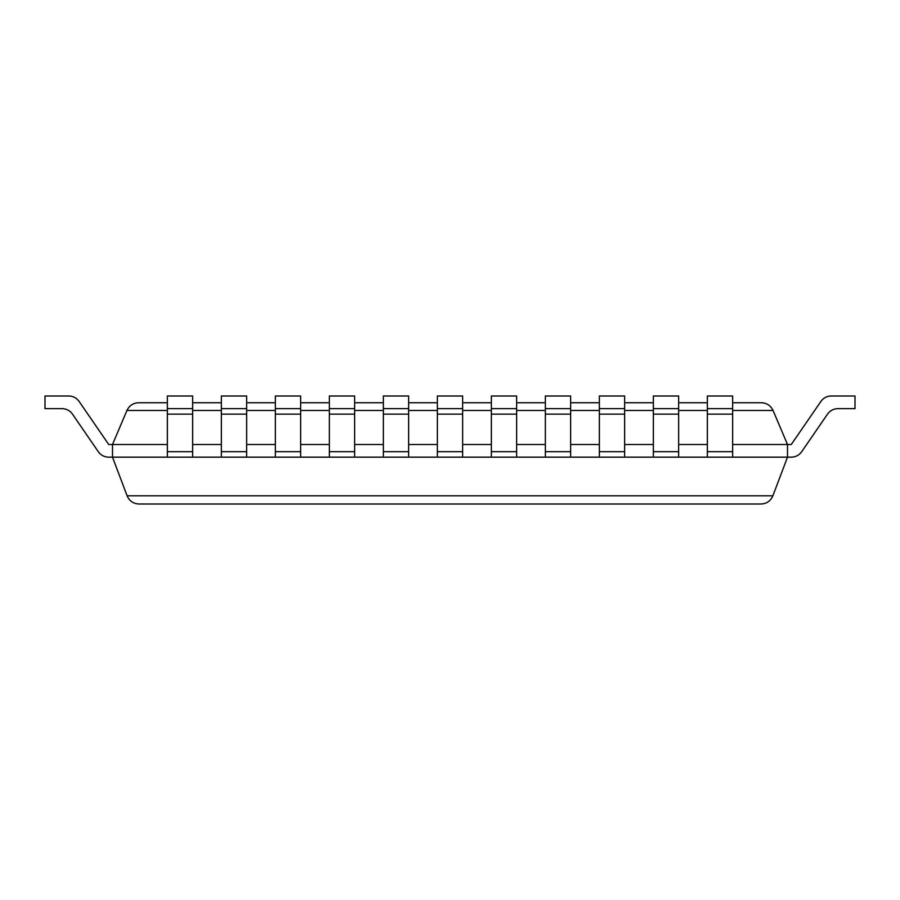 <?xml version="1.0" encoding="UTF-8"?>
<svg xmlns="http://www.w3.org/2000/svg" width="900" height="900" viewBox="0 0 900 900"><rect width="100%" height="100%" fill="white"/><g stroke="black" fill="none" stroke-linecap="round" stroke-linejoin="round"><path stroke-width="1.35" d="M167.344 444.51L112.5 444.51L112.5 457.166L108.731 457.166A12.656 12.656 0 0 1 98.302 451.688L72.484 414.146A12.656 12.656 0 0 0 62.055 408.656A12.656 12.656 0 0 1 72.484 414.146A12.656 12.656 0 0 0 62.055 408.656A12.656 12.656 0 0 1 72.484 414.146A12.656 12.656 0 0 0 62.055 408.656A12.656 12.656 0 0 1 72.484 414.146A12.656 12.656 0 0 0 62.055 408.656A12.656 12.656 0 0 1 72.484 414.146A12.656 12.656 0 0 0 62.055 408.656A12.656 12.656 0 0 1 72.484 414.146A12.656 12.656 0 0 0 62.055 408.656L45 408.656L45 396L68.715 396A12.656 12.656 0 0 1 79.144 401.49L108.731 444.51L112.5 444.51L126.945 410.468C129.296 405.574 133.178 402.998 138.6 402.75L167.344 402.75M192.656 444.51L221.344 444.51M246.656 444.51L275.344 444.51M300.656 444.51L329.344 444.51M354.656 444.51L383.344 444.51M408.656 444.51L437.344 444.51M462.656 444.51L491.344 444.51M516.656 444.51L545.344 444.51M570.656 444.51L599.344 444.51M624.656 444.51L653.344 444.51M678.656 444.51L707.344 444.51M732.656 444.51L787.5 444.51L773.055 410.468C770.704 405.574 766.822 402.998 761.4 402.75L732.656 402.75M192.656 402.75L221.344 402.75M246.656 402.75L275.344 402.75M300.656 402.75L329.344 402.75M354.656 402.75L383.344 402.75M408.656 402.75L437.344 402.75M462.656 402.75L491.344 402.75M516.656 402.75L545.344 402.75M570.656 402.75L599.344 402.75M624.656 402.75L653.344 402.75M678.656 402.75L707.344 402.75M167.344 408.656L192.656 408.656L192.656 396L167.344 396L167.344 457.166L112.5 457.166L127.125 495.821C129.386 500.985 133.335 503.719 138.96 504L761.04 504C766.665 503.719 770.614 500.985 772.875 495.821L787.5 457.166L791.269 457.166A12.656 12.656 0 0 0 801.697 451.688L827.516 414.146A12.656 12.656 0 0 1 837.945 408.656L855 408.656L855 396L831.285 396A12.656 12.656 0 0 0 820.856 401.49L791.269 444.51L787.5 444.51L787.5 457.166L791.269 457.166L732.656 457.166L732.656 414.146L707.344 414.146L707.344 457.166L732.656 457.166M192.656 408.656L192.656 457.166L707.344 457.166M45 396L68.715 396L45 396M79.144 401.49L108.731 444.51L79.144 401.49M820.856 401.49L791.269 444.51L820.856 401.49M837.945 408.656A12.656 12.656 0 0 0 827.516 414.146A12.656 12.656 0 0 1 837.945 408.656A12.656 12.656 0 0 0 827.516 414.146A12.656 12.656 0 0 1 837.945 408.656A12.656 12.656 0 0 0 827.516 414.146A12.656 12.656 0 0 1 837.945 408.656A12.656 12.656 0 0 0 827.516 414.146A12.656 12.656 0 0 1 837.945 408.656A12.656 12.656 0 0 0 827.516 414.146A12.656 12.656 0 0 1 837.945 408.656M167.344 457.166L192.656 457.166M246.656 414.146L221.344 414.146L221.344 396L246.656 396L246.656 457.166M221.344 414.146L221.344 457.166M221.344 408.656L246.656 408.656M300.656 414.146L275.344 414.146L275.344 396L300.656 396L300.656 457.166M275.344 414.146L275.344 457.166M275.344 408.656L300.656 408.656M354.656 414.146L329.344 414.146L329.344 396L354.656 396L354.656 457.166M329.344 414.146L329.344 457.166M329.344 408.656L354.656 408.656M408.656 414.146L383.344 414.146L383.344 396L408.656 396L408.656 457.166M383.344 414.146L383.344 457.166M383.344 408.656L408.656 408.656M462.656 414.146L437.344 414.146L437.344 396L462.656 396L462.656 457.166M437.344 414.146L437.344 457.166M437.344 408.656L462.656 408.656M516.656 414.146L491.344 414.146L491.344 396L516.656 396L516.656 457.166M491.344 414.146L491.344 457.166M491.344 408.656L516.656 408.656M570.656 414.146L545.344 414.146L545.344 396L570.656 396L570.656 457.166M545.344 414.146L545.344 457.166M545.344 408.656L570.656 408.656M624.656 414.146L599.344 414.146L599.344 396L624.656 396L624.656 457.166M599.344 414.146L599.344 457.166M599.344 408.656L624.656 408.656M678.656 414.146L653.344 414.146L653.344 396L678.656 396L678.656 457.166M653.344 414.146L653.344 457.166M653.344 408.656L678.656 408.656M707.344 414.146L707.344 396L732.656 396L732.656 414.146M707.344 408.656L732.656 408.656M126.945 410.468L167.344 410.468M192.656 410.468L221.344 410.468M246.656 410.468L275.344 410.468M300.656 410.468L329.344 410.468M354.656 410.468L383.344 410.468M408.656 410.468L437.344 410.468M462.656 410.468L491.344 410.468M516.656 410.468L545.344 410.468M570.656 410.468L599.344 410.468M624.656 410.468L653.344 410.468M678.656 410.468L707.344 410.468M732.656 410.468L773.055 410.468M127.125 495.821L772.875 495.821M192.656 414.146L167.344 414.146M167.344 451.688L192.656 451.688M221.344 451.688L246.656 451.688M275.344 451.688L300.656 451.688M329.344 451.688L354.656 451.688M383.344 451.688L408.656 451.688M437.344 451.688L462.656 451.688M491.344 451.688L516.656 451.688M545.344 451.688L570.656 451.688M599.344 451.688L624.656 451.688M653.344 451.688L678.656 451.688M707.344 451.688L732.656 451.688"/></g></svg>
